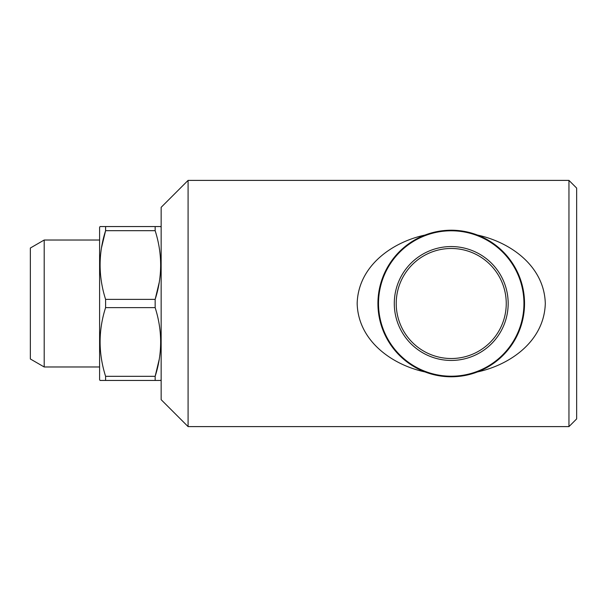 <?xml version="1.0" encoding="UTF-8"?>
<svg xmlns="http://www.w3.org/2000/svg" width="607" height="607" viewBox="0 0 607 607"><rect width="100%" height="100%" fill="white"/><g stroke="black" fill="none" stroke-linecap="round" stroke-linejoin="round"><path stroke-width="0.91" d="M396.219 303.5A55.017 55.017 0 0 0 451.229 358.517A55.017 55.017 0 0 0 506.246 303.5A55.017 55.017 0 0 0 451.229 248.483A55.017 55.017 0 0 0 396.219 303.5M451.229 246.563A56.937 56.937 0 0 1 508.173 303.5A56.937 56.937 0 0 1 451.229 360.437A56.937 56.937 0 0 1 394.292 303.5A56.937 56.937 0 0 1 451.229 246.563M451.229 230.789A72.711 72.711 0 0 1 523.947 303.5A72.711 72.711 0 0 1 451.229 376.211A72.711 72.711 0 0 1 378.518 303.5A72.711 72.711 0 0 1 451.229 230.789M568.956 180.393L568.956 426.607L576.65 418.913L576.65 188.087L568.956 180.393L188.087 180.393L188.087 426.607L161.151 399.679L161.151 207.321L188.087 180.393M451.229 230.212C460.326 230.235 469.067 231.851 477.459 235.061C510.479 242.132 544.32 266.162 545.298 303.5C544.251 340.975 510.54 364.777 477.459 371.939C469.15 375.134 460.409 376.75 451.229 376.788C442.139 376.765 433.398 375.149 425.006 371.939C391.993 364.868 358.145 340.846 357.166 303.5C358.16 266.048 392.069 242.14 425.006 235.061C433.315 231.866 442.055 230.25 451.229 230.212A73.288 73.288 0 0 1 477.459 371.939M451.229 376.788A73.288 73.288 0 0 1 425.006 235.061M99.601 366.977L44.197 366.977L44.197 240.023L99.601 240.023M44.197 366.977L30.35 358.98L30.35 248.02L44.197 240.023M161.151 379.671L160.711 380.445L105.595 380.445L105.595 376.317L155.157 376.317C162.471 353.524 162.471 330.625 155.157 307.628L105.595 307.628L105.595 299.372L155.157 299.372C162.471 276.58 162.471 253.688 155.157 230.683L105.595 230.683L105.595 226.555L160.468 226.555M159.209 359.443L155.157 376.317L155.157 380.445M159.209 282.498L155.157 299.372L155.157 307.628M161.151 227.329L160.711 226.555M100.041 380.445L105.595 380.445L100.041 380.445L99.601 379.671L99.601 227.329L100.041 226.555L105.595 226.555M101.544 247.557L105.595 230.683C98.281 253.476 98.281 276.375 105.595 299.372M155.157 230.683L155.157 226.555M105.595 307.628C98.281 330.42 98.281 353.312 105.595 376.317M568.956 426.607L188.087 426.607"/></g></svg>
